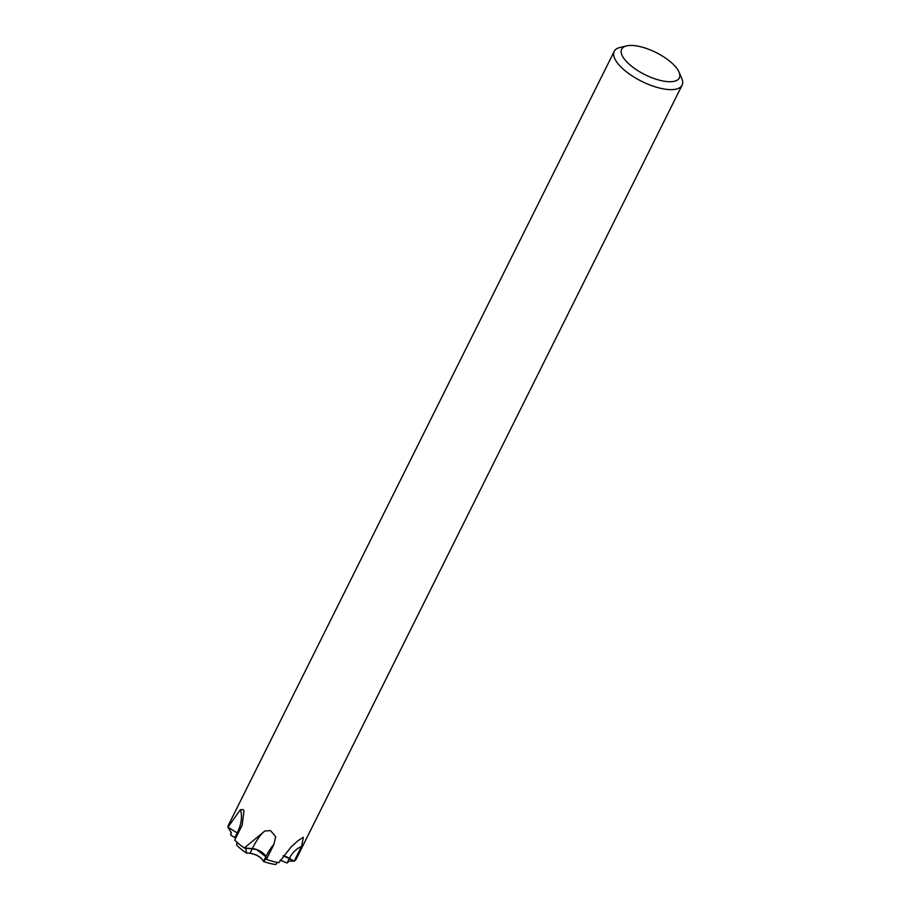 <?xml version="1.0" encoding="UTF-8"?>
<svg xmlns="http://www.w3.org/2000/svg" width="910" height="910" viewBox="0 0 910 910"><rect width="100%" height="100%" fill="white"/><g stroke="black" fill="none" stroke-linecap="round" stroke-linejoin="round"><path stroke-width="1.36" d="M278.801 862.669L278.79 862.646A37.913 14.571 -153.5 0 1 266.448 859.381L265.845 856.754C264.753 853.967 261.625 851.533 256.449 849.462L244.267 848.006L264.833 831.001L270.509 830.591L275.673 836.631L273.876 844.491L266.448 859.381A37.913 14.571 -153.5 0 0 278.79 862.669A37.913 14.571 -153.5 0 1 278.79 862.669L291.211 846.835L298.196 840.533L303.383 837.268L301.597 846.311L294.169 861.201L283.169 855.662L294.158 861.224A37.913 14.571 -153.5 0 1 294.158 861.224A37.913 14.571 -153.5 0 0 296.387 858.778L682.079 85.199A37.913 14.571 -153.5 0 1 668.77 89.567A37.913 14.571 -153.5 0 1 629.8 74.301A37.913 14.571 -153.5 0 1 614.227 51.369A37.913 14.571 -153.5 0 1 620.006 47.479L626.569 45.898A32.225 12.387 -153.5 0 1 632.962 45.5A32.225 12.387 -153.5 0 1 679.008 72.049A32.225 12.387 -153.5 0 1 668.02 81.672A32.225 12.387 -153.5 0 1 629.947 64.872A32.225 12.387 -153.5 0 1 626.569 45.898M238.045 833.412L227.932 827.224A37.913 14.571 -153.5 0 1 228.535 824.949L614.227 51.369M227.932 827.224L240.399 809.684L243.129 809.616L244.005 810.776L242.162 825.154L234.734 840.044A37.913 14.571 -153.5 0 1 234.734 840.066L234.746 840.066A37.913 14.571 -153.5 0 0 244.267 848.006A37.913 14.571 -153.5 0 1 234.746 840.066L234.757 840.066M234.86 837.598L230.856 835.164A32.123 12.342 -153.5 0 1 230.856 835.153L230.765 835.107A32.225 12.387 -153.5 0 1 231.231 832.286M266.391 859.188L266.016 858.744L263.513 861.474C261.227 857.277 256.734 854.535 250.034 853.261L246.462 853.023L245.893 848.552L244.278 848.029L252.366 848.541A39.517 10.966 109.6 0 1 264.833 831.001M679.008 72.049L681.704 78.237A37.913 14.571 -153.5 0 1 682.079 85.199M286.991 862.964L280.121 860.212M277.209 862.384L275.798 864.5A32.225 12.387 -153.5 0 1 263.513 861.474C261.272 857.197 256.791 854.444 250.057 853.216L252.366 848.552L244.278 848.029A37.913 14.571 -153.5 0 1 244.267 848.018L256.449 849.462L265.845 856.765L266.437 859.404A37.913 14.571 -153.5 0 1 266.437 859.404L265.845 856.776A31.463 8.725 109.6 0 1 273.876 844.491M296.376 858.79A37.913 14.571 -153.5 0 1 294.169 861.213L289.403 858.323A31.463 28.358 56.5 0 1 289.403 858.312A9.305 3.572 -153.5 0 0 283.158 855.673M257.143 849.735L252.377 848.564A9.305 3.572 -153.5 0 1 256.449 849.474A9.305 3.572 -153.5 0 1 257.143 849.735A9.305 3.572 -153.5 0 1 265.845 856.776A31.463 8.725 109.6 0 1 265.845 856.765M230.765 835.107L231.254 832.559L227.921 827.247A37.913 14.571 -153.5 0 1 227.921 827.236A37.913 14.571 -153.5 0 1 228.524 824.961M227.921 827.236L238.045 833.423A9.305 3.572 -153.5 0 0 237.191 832.889L238.033 833.435M237.157 842.41L236.554 845.037A32.225 12.387 -153.5 0 0 246.462 853.023M293.919 861.076L288.686 861.178L287.071 863.021L280.155 860.155M288.902 861.042A32.225 12.387 -153.5 0 1 287.071 863.021L289.403 858.323M234.882 837.553L237.203 832.9A39.517 24.661 135.9 0 0 240.399 809.684M289.414 858.301A31.463 28.358 56.5 0 1 301.585 846.311M263.513 861.474L265.845 856.799"/></g></svg>
